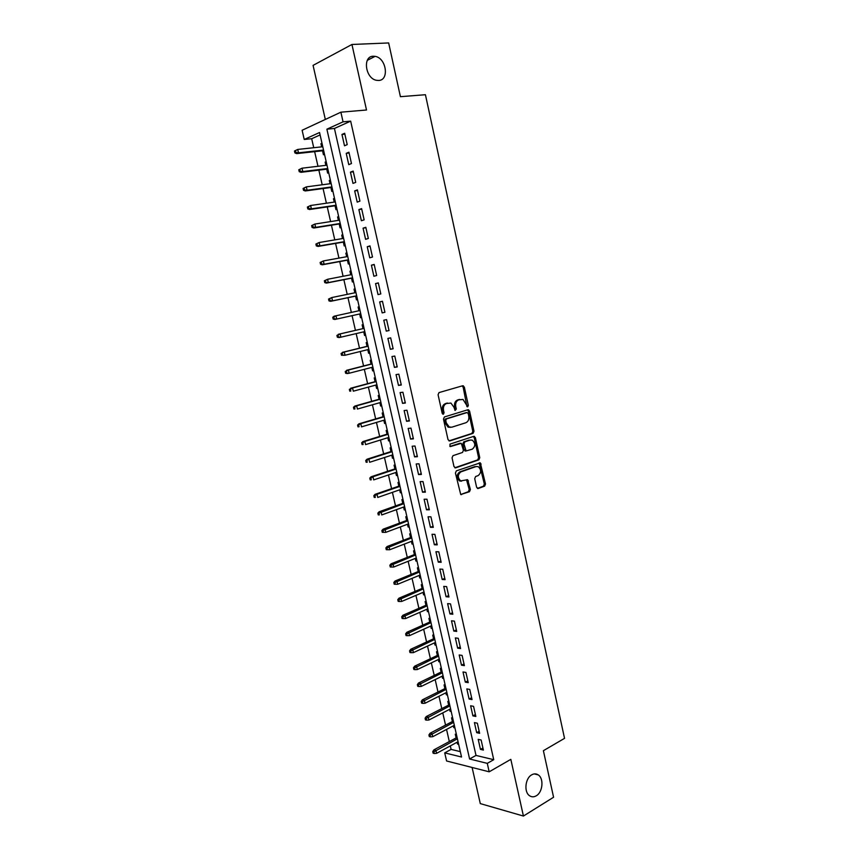 <?xml version="1.0" encoding="UTF-8"?>
<svg xmlns="http://www.w3.org/2000/svg" width="859" height="859" viewBox="0 0 859 859"><rect width="100%" height="100%" fill="white"/><g stroke="black" fill="none" stroke-linecap="round" stroke-linejoin="round"><path stroke-width="1.29" d="M467.693 406.833L468.327 405.362L464.343 387.098L462.679 385.755L439.024 392.584L438.079 394.721L442.192 413.308L443.394 414.242L444.049 412.739L443.523 410.344C443.029 406.876 444.039 404.589 446.53 403.494L450.921 403.075L453.939 407.187L455.12 410.462L456.301 409.013L455.775 406.64C455.291 403.204 456.279 400.938 458.727 399.854L463.012 399.435L467.693 406.833M466.952 406.651L463.173 387.248L462.11 385.916M442.643 414.081L442.364 410.462L443.523 410.344M454.905 410.334L454.604 406.769L455.775 406.64M531.678 774.85C525.182 778.265 523.786 792.181 529.606 795.767C531.71 797.152 533.944 797.163 536.295 795.788C542.791 792.213 544.037 778.383 538.206 774.882C536.166 773.551 533.987 773.54 531.678 774.85M373.289 56.232C362.305 56.114 365.365 78.652 376.553 80.306L378.626 80.467C389.599 80.349 386.314 57.886 375.093 56.361L373.289 56.232M476.605 487.257L478.248 488.492L484.637 486.151L485.518 484.004L480.31 462.84L456.344 470.861L455.42 473.041L460.735 494.537L469.486 491.702L470.399 489.523L467.661 479.709L460.671 480.9C457.493 477.658 457.557 474.651 460.886 471.87L476.144 466.534L478.259 466.662C481.437 469.841 481.394 472.826 478.13 475.618L475.618 476.52L474.716 478.678L476.605 487.257M487.278 763.361L489.179 771.811L446.583 760.977L444.726 752.871L461.541 757.015L319.548 132.522L304.236 139.469L302.121 130.267L340.883 112.185L343.052 121.838L326.882 129.183L469.594 758.991L487.278 763.361L493.732 759.689L350.665 121.14L343.052 121.838M340.883 112.185L366.503 109.995L351.943 44.475L388.665 42.95L400.412 96.68L425.43 94.715L564.535 738.353L543.393 750.691L553.572 797.249L523.421 816.05L510.826 759.356L489.179 771.811M473.084 433.355L473.985 431.229L469.583 411.053L467.919 409.732L444.414 416.948L443.469 419.106L448.022 439.636L449.729 440.946L473.084 433.355L471.913 433.441L472.815 431.325L468.402 411.182L467.425 409.883M475.381 437.618L479.773 457.686L478.871 459.823L455.678 467.844L453.981 466.566L452.049 457.836L452.983 455.667L462.518 452.457L463.43 450.309L461.283 443.319L450.535 446.54L449.966 446.497L449.998 444.114L473.738 436.34L475.381 437.618L474.211 437.714L478.592 457.75L479.773 457.686M472.106 767.474L480.299 803.605L523.421 816.05M351.943 44.475L313.073 65.381L325.325 119.444M457.095 742.24L457.503 744.012L458.47 743.486M456.419 734.466L455.27 734.209L456.118 737.902M453.359 725.823L453.777 727.659L454.755 727.144M452.682 718.06L451.544 717.823L452.392 721.528M449.611 709.341L450.052 711.252L451.029 710.747M448.946 701.61L447.807 701.384L448.645 705.089M445.853 692.805L446.304 694.791L447.281 694.297M445.187 685.095L444.049 684.891L444.898 688.596M442.074 676.216L442.546 678.277L443.534 677.794M441.419 668.517L440.291 668.334L441.129 672.049M438.294 659.562L438.777 661.698L439.765 661.226M437.639 651.895L436.512 651.734L437.349 655.438M434.493 642.854L434.998 645.066L435.985 644.604M433.849 635.209L432.721 635.059L433.559 638.774M430.681 626.093L431.197 628.38L432.195 627.929M430.037 618.459L428.909 618.34L429.758 622.056M426.848 609.267L427.385 611.629L428.383 611.189M426.214 601.654L425.098 601.558L425.935 605.273M423.004 592.377L423.562 594.825L424.571 594.396M422.381 584.796L421.264 584.711L422.113 588.426M419.149 575.433L419.729 577.957L420.738 577.538M418.537 567.874L417.42 567.81L418.269 571.536M415.284 558.436L415.874 561.034L416.883 560.626M414.672 550.898L413.555 550.855L414.403 554.57M411.407 541.374L412.009 544.048L413.029 543.661M410.795 533.858L409.689 533.836L410.538 537.551M407.51 524.248L408.132 527.007L409.152 526.621M406.908 516.753L405.802 516.753L406.651 520.479M403.601 507.068L404.245 509.902L405.265 509.537M403.011 499.594L401.905 499.616L402.753 503.342M399.671 489.823L400.337 492.744L401.368 492.379M399.091 482.382L397.996 482.414L398.834 486.14M395.741 472.514L396.418 475.521L397.459 475.167M395.161 465.095L394.066 465.159L394.915 468.885M391.79 455.152L392.488 458.234L393.529 457.901M391.221 447.754L390.126 447.829L390.974 451.566M387.828 437.725L388.547 440.892L389.589 440.56M387.269 430.348L386.174 430.456L387.022 434.182M383.844 420.234L384.585 423.476L385.637 423.165M383.297 412.889L382.201 413.007L383.05 416.744M379.85 402.678L380.612 406.017L381.664 405.706M379.313 395.355L378.218 395.505L379.066 399.231M375.845 385.068L376.618 388.483L377.681 388.193M375.308 377.767L374.223 377.928L375.072 381.664M371.818 367.384L372.623 370.884L373.686 370.605M371.292 360.114L370.208 360.297L371.056 364.033M367.792 349.645L368.597 353.232L369.671 352.963M367.265 342.397L366.181 342.601L367.04 346.349M364.57 335.515L365.644 335.257L364.57 335.515L363.733 331.842M363.228 324.616L362.144 324.852L362.992 328.589M360.522 317.723L361.607 317.486L360.522 317.723L359.674 313.986M358.096 307.028L359.169 306.792L358.096 307.028L358.933 310.743M354.853 292.801L354.026 289.139L355.111 288.914M355.605 296.108L356.464 299.877L357.537 299.619M350.762 274.794L349.935 271.186L351.03 270.982M351.524 278.176L352.394 281.967L353.457 281.688M346.649 256.712L345.844 253.18L346.939 252.975M347.433 260.17L348.303 263.992L349.366 263.681M342.516 238.577L341.732 235.098L342.827 234.915M343.321 242.098L344.201 245.953L345.264 245.62M338.371 220.366L337.598 216.951L338.704 216.779M339.198 223.974L340.078 227.85L341.141 227.495M334.215 202.09L333.453 198.74L334.57 198.579M335.053 205.773L335.944 209.671L337.007 209.295M330.049 183.751L329.298 180.465L330.414 180.315M330.898 187.509L331.799 191.439L332.852 191.031M325.862 165.347L325.121 162.115L326.248 161.986M326.731 169.18L327.633 173.131L328.686 172.713M347.219 144.634L344.663 133.263L341.957 134.455L344.513 145.794L347.219 144.634M351.471 163.543L348.926 152.204L346.22 153.342L348.765 164.638L351.471 163.543M355.712 182.376L353.167 171.091L350.451 172.154L352.985 183.407L355.712 182.376M359.932 201.146L357.398 189.893L354.67 190.902L357.204 202.112L359.932 201.146M364.141 219.84L361.618 208.63L358.879 209.575L361.392 220.752L364.141 219.84M368.328 238.469L365.816 227.302L363.067 228.183L365.58 239.317L368.328 238.469M372.495 257.024L369.993 245.899L367.244 246.726L369.746 257.818L372.495 257.024M376.661 275.514L374.17 264.422L371.41 265.195L373.89 276.244L376.661 275.514M380.805 293.928L378.314 282.89L375.555 283.599L378.035 294.605L380.805 293.928M384.929 312.279L382.448 301.273L379.678 301.928L382.148 312.901L384.929 312.279L382.148 312.901M389.041 330.565L386.571 319.602L383.79 320.203L386.26 331.123L389.041 330.565M393.143 348.786L390.684 337.855L387.892 338.403L390.34 349.291L393.143 348.786M397.223 366.933L394.775 356.055L391.972 356.539L394.421 367.384L397.223 366.933M401.293 385.015L398.844 374.17L396.042 374.599L398.479 385.412L401.293 385.015M405.341 403.032L402.914 392.23L400.101 392.606L402.527 403.376L405.341 403.032M409.378 420.985L406.962 410.226L404.138 410.538L406.554 421.275L409.378 420.985M413.404 438.874L410.989 428.147L408.165 428.416L410.57 439.099L413.404 438.874M417.41 456.698L415.004 446.014L412.17 446.218L414.575 456.87L417.41 456.698M421.404 474.458L419.009 463.806L416.175 463.967L418.558 474.576L421.404 474.458M425.388 492.153L422.993 481.545L420.148 481.641L422.531 492.218L425.388 492.153M429.35 509.784L426.966 499.208L424.121 499.251L426.493 509.795L429.35 509.784M433.301 527.34L430.928 516.817L428.072 516.807L430.434 527.308L433.301 527.34M437.231 544.853L434.879 534.352L432.013 534.298L434.364 544.756L437.231 544.853M441.161 562.291L438.809 551.832L435.932 551.725L438.283 562.14L441.161 562.291M445.069 579.664L442.729 569.249L439.84 569.087L442.181 579.471L445.069 579.664M448.967 596.984L446.626 586.6L443.738 586.386L446.068 596.737L448.967 596.984M452.843 614.239L450.513 603.888L447.625 603.619L449.944 613.938L452.843 614.239M456.709 631.429L454.39 621.121L451.49 620.799L453.81 631.075L456.709 631.429M460.564 648.556L458.255 638.291L455.345 637.915L457.654 648.158L460.564 648.556M464.397 665.628L462.099 655.396L459.189 654.977L461.487 665.177L464.397 665.628M468.23 682.637L465.932 672.436L463.012 671.974L465.31 682.143L468.23 682.637M472.042 699.58L469.755 689.423L466.834 688.907L469.111 699.043L472.042 699.58M475.843 716.47L473.556 706.345L470.635 705.787L472.901 715.88L475.843 716.47M479.623 733.307L477.357 723.214L474.415 722.602L476.681 732.663L479.623 733.307M350.665 121.14L334.43 128.463L476.004 755.415L493.732 759.689M478.195 739.363L480.449 749.381L483.392 750.079L481.137 740.018L478.195 739.363M320.096 134.927L311.688 138.718L313.739 147.716M314.641 151.646L317.98 166.281M318.861 170.136L322.2 184.782M323.07 188.561L326.409 203.218M327.258 206.922L330.608 221.579M331.434 225.208L334.785 239.876M335.59 243.43L338.94 258.108M339.734 261.587L343.085 276.276M343.868 279.68L347.219 294.379M347.981 297.697L351.342 312.408M352.083 315.661L355.433 330.339M356.174 333.603L359.502 348.185M360.265 351.503L363.561 365.966M364.334 369.327L367.609 383.672M368.393 387.087L371.636 401.325M372.43 404.793L375.651 418.913M376.457 422.424L379.657 436.447M380.473 440.001L383.64 453.906M384.467 457.514L387.613 471.312M388.451 474.963L391.575 488.653M392.413 492.347L395.516 505.93M396.375 509.666L399.446 523.142M400.315 526.932L403.365 540.3M404.245 544.134L407.273 557.394M408.154 561.281L411.16 574.435M412.052 578.354L415.037 591.411M415.939 595.384L418.891 608.333M419.815 612.338L422.746 625.191M423.67 629.239L426.579 641.984M427.514 646.086L430.402 658.724M431.347 662.869L434.214 675.41M435.169 679.598L438.004 692.032M438.97 696.262L441.784 708.6M442.761 712.873L445.553 725.114M446.54 729.42L449.311 741.564M450.309 745.923L451.104 749.402L460.317 751.625M321.985 143.249L320.933 143.7L321.653 146.868M322.544 150.776L323.446 154.76L324.498 154.309M325.121 162.115L326.173 161.675M329.298 180.465L330.35 180.046M333.453 198.74L334.516 198.343M337.598 216.951L338.661 216.586M341.732 235.098L342.795 234.754M345.844 253.18L346.907 252.857M349.935 271.186L351.009 270.896M354.026 289.139L355.089 288.86M368.597 353.232L369.681 353.038M372.623 370.884L373.708 370.712M376.618 388.483L377.713 388.332M380.612 406.017L381.697 405.877M384.585 423.476L385.68 423.369M388.547 440.892L389.642 440.796M392.488 458.234L393.594 458.169M396.418 475.521L397.524 475.467M400.337 492.744L401.443 492.712M404.245 509.902L405.351 509.902M408.132 527.007L409.249 527.029M412.009 544.048L413.125 544.091M415.874 561.034L416.991 561.088M419.729 577.957L420.846 578.032M423.562 594.825L424.69 594.922M427.385 611.629L428.512 611.748M431.197 628.38L432.324 628.509M434.998 645.066L436.125 645.227M438.777 661.698L439.905 661.87M442.546 678.277L443.684 678.47M446.304 694.791L447.442 695.006M450.052 711.252L451.19 711.488M453.777 727.659L454.926 727.906M457.503 744.012L458.642 744.281M451.104 749.402L444.726 752.871M311.688 138.718L304.236 139.469M334.43 128.463L326.882 129.183M476.004 755.415L469.594 758.991M320.933 143.7L322.061 143.593M341.957 134.455L344.867 134.154M346.22 153.342L349.108 153.009M350.451 172.154L353.328 171.789M354.67 190.902L357.537 190.505M358.879 209.575L361.736 209.145M363.067 228.183L365.913 227.721M367.244 246.726L370.068 246.222M371.41 265.195L374.213 264.658M375.555 283.599L378.347 283.03M379.678 301.928L382.47 301.326M386.26 331.123L389.02 330.479M390.34 349.291L393.1 348.604M394.421 367.384L397.159 366.664M398.479 385.412L401.207 384.66M402.527 403.376L405.244 402.592M406.554 421.275L409.26 420.459M410.57 439.099L413.265 438.262M448.301 427.213L449.117 426.955M414.575 456.87L417.249 455.989M418.558 474.576L421.221 473.663M422.531 492.218L425.184 491.273M426.493 509.795L429.135 508.818M430.434 527.308L433.065 526.309M434.364 544.756L436.984 543.726M438.283 562.14L440.892 561.088M442.181 579.471L444.779 578.375M446.068 596.737L448.656 595.609M449.944 613.938L452.521 612.789M453.81 631.075L456.365 629.905M457.654 648.158L460.199 646.956M461.487 665.177L464.021 663.943M465.31 682.143L467.833 680.876M469.111 699.043L471.623 697.744M472.901 715.88L475.403 714.559M476.681 732.663L479.172 731.31M480.449 749.381L482.93 748.006M454.604 406.769C454.121 403.333 455.109 401.078 457.557 399.993L459.511 399.414M442.364 410.462C441.87 407.005 442.879 404.729 445.37 403.623L447.346 403.032M448.956 440.903L471.913 433.441M468.198 413.501L467.028 412.578L446.412 418.945L445.757 420.448L446.315 422.972L449.246 427.02L451.77 427.202L465.825 422.757C468.252 421.64 469.218 419.385 468.735 415.981L468.198 413.501M466.136 412.664L467.028 412.578M450.46 427.353L448.087 427.127L445.155 423.079L444.597 420.556L445.252 419.052L465.857 412.696M454.841 467.779L477.701 459.887L478.592 457.75M459.823 443.308L449.88 446.455M472.267 449.182C475.575 446.379 475.596 443.384 472.321 440.173L470.27 440.044L464.891 441.805L463.978 443.953L466.115 450.932L472.267 449.182M465.739 451.061L464.075 449.772L462.808 444.039L463.72 441.891L469.089 440.13M474.211 437.714L473.32 436.479L474.501 436.383M461.487 481.169L459.501 480.943C456.312 477.701 456.387 474.694 459.715 471.924L474.963 466.587M460.703 494.516L468.316 491.724L469.218 489.555L466.523 479.762M477.368 488.406L483.456 486.183L484.336 484.036L479.161 462.915M294.465 151.034L294.905 152.913L295.915 152.462L295.485 150.583L294.465 151.034L297.719 149.434L298.492 152.816L296.666 153.621L323.671 150.658M295.915 152.462L298.492 152.816L323.532 150.078M295.485 150.583L297.719 149.434L322.78 146.749M296.666 153.621L294.905 152.913M298.782 169.771L299.211 171.65L300.231 171.22L299.802 169.352L298.782 169.771L302.035 168.192L302.808 171.553L300.972 172.326L327.848 169.04M300.231 171.22L302.808 171.553L327.73 168.525M299.802 169.352L302.035 168.192L326.978 165.207M300.972 172.326L299.211 171.65M303.087 188.454L303.517 190.311L304.537 189.914L304.107 188.046L303.087 188.454L306.33 186.875L307.103 190.236L305.256 190.956L332.014 187.359M304.537 189.914L307.103 190.236L331.907 186.908M304.107 188.046L306.33 186.875L331.155 183.601M305.256 190.956L303.517 190.311M307.372 207.051L307.801 208.909L308.821 208.533L308.392 206.675L307.372 207.051L310.604 205.494L311.377 208.834L309.53 209.521L336.159 205.612M308.821 208.533L311.377 208.834L336.073 205.226M308.392 206.675L310.604 205.494L335.332 201.929M309.53 209.521L307.801 208.909M311.634 225.595L312.064 227.442L313.095 227.087L312.665 225.241L311.634 225.595L314.877 224.049L315.64 227.377L313.782 228.011L340.304 223.791M313.095 227.087L315.64 227.377L340.228 223.469M312.665 225.241L314.877 224.049L339.477 220.194M313.782 228.011L312.064 227.442M315.897 244.063L316.316 245.899L317.347 245.577L316.917 243.731L315.897 244.063L319.118 242.528L319.881 245.846L318.023 246.436L344.416 241.916M317.347 245.577L319.881 245.846L344.362 241.658M316.917 243.731L319.118 242.528L343.621 238.383M318.023 246.436L316.316 245.899M320.128 262.457L320.557 264.293L321.588 263.992L321.159 262.156L320.128 262.457L323.36 260.943L324.111 264.25L322.254 264.797L348.529 259.966M321.588 263.992L324.111 264.25L348.475 259.772M321.159 262.156L323.36 260.943L347.734 256.519M322.254 264.797L320.557 264.293M324.348 280.796L324.777 282.622L325.808 282.343L325.389 280.506L324.348 280.796L327.569 279.282L328.331 282.579L326.463 283.094L352.619 277.962M325.808 282.343L328.331 282.579L352.587 277.822M325.389 280.506L327.569 279.282L351.846 274.579M326.463 283.094L324.777 282.622M328.557 299.061L328.976 300.886L330.017 300.618L329.598 298.792L328.557 299.061L331.778 297.558L332.53 300.843L330.651 301.316L356.689 295.883M330.017 300.618L332.53 300.843L356.678 295.807M329.598 298.792L331.778 297.558L355.937 292.575M330.651 301.316L328.976 300.886M334.838 319.473L360.748 313.739L334.838 319.473L333.163 319.076L334.215 318.839L333.797 317.025L332.744 317.261L333.163 319.076M332.744 317.261L334.087 316.209L360.018 310.507M333.797 317.025L335.966 315.779L336.717 319.043L334.215 318.839M336.921 335.397L337.34 337.2L338.392 336.986L337.974 335.171L336.921 335.397L340.132 333.915L340.883 337.179L364.807 331.585M338.392 336.986L340.883 337.179L338.994 337.566L337.34 337.2M337.974 335.171L340.132 333.915L364.076 328.374L338.253 334.312M341.087 353.457L341.495 355.261L342.548 355.068L342.129 353.264L341.087 353.457L344.287 351.997L345.039 355.25L368.855 349.377M342.548 355.068L345.039 355.25L341.495 355.261M342.129 353.264L344.287 351.997L368.124 346.188M342.397 352.351L368.103 346.08M345.232 371.464L345.64 373.257L346.692 373.085L346.284 371.292L345.232 371.464L348.432 370.014L349.173 373.246L372.881 367.115M346.692 373.085L349.173 373.246L347.283 373.558L345.64 373.257M346.284 371.292L348.432 370.014L372.162 363.926M346.531 370.326L372.13 363.765M349.355 389.395L349.774 391.189L350.826 391.038L350.418 389.245L349.355 389.395L352.555 387.957L353.307 391.189L376.908 384.778M350.826 391.038L349.774 391.189M350.418 389.245L352.555 387.957L376.178 381.6M350.655 388.236L376.135 381.385M353.478 407.273L353.887 409.056L354.95 408.927L354.531 407.134L353.478 407.273L354.767 406.082L356.668 405.845L357.408 409.056L380.902 402.377M354.95 408.927L353.887 409.056M354.531 407.134L356.668 405.845L380.183 399.22M354.767 406.082L380.118 398.941M357.58 425.076L357.988 426.848L359.051 426.74L358.632 424.969L357.58 425.076L358.858 423.863L360.769 423.659L361.499 426.859L384.896 419.922M359.051 426.74L357.988 426.848M358.632 424.969L360.769 423.659L384.177 416.765M358.858 423.863L384.102 416.432M361.66 442.814L362.068 444.586L363.132 444.5L362.723 442.729L361.66 442.814L362.928 441.569L364.85 441.419L365.58 444.608L388.869 437.403M363.132 444.5L362.068 444.586M362.723 442.729L364.85 441.419L388.15 434.257M362.928 441.569L388.064 433.859M365.73 460.499L366.138 462.26L367.212 462.196L366.804 460.435L365.73 460.499L366.997 459.221L368.919 459.103L369.649 462.282L392.831 454.819M367.212 462.196L366.138 462.26M366.804 460.435L368.919 459.103L392.112 451.684M366.997 459.221L392.015 451.233M369.789 478.109L370.197 479.87L371.26 479.827L370.863 478.066L369.789 478.109L371.045 476.809L372.967 476.734L373.697 479.891L396.772 472.171M371.26 479.827L370.197 479.87M370.863 478.066L372.967 476.734L396.063 469.057M371.045 476.809L395.945 468.542M373.826 495.664L374.234 497.415L375.308 497.393L374.9 495.643L373.826 495.664L375.072 494.333L377.004 494.29L377.735 497.447L400.702 489.469M375.308 497.393L374.234 497.415M374.9 495.643L377.004 494.29L400.004 486.355M375.072 494.333L399.875 485.786M377.853 513.145L378.261 514.895L379.334 514.895L378.937 513.145L377.853 513.145L379.087 511.803L381.031 511.792L381.75 514.938L404.621 506.692M379.334 514.895L378.261 514.895M378.937 513.145L403.923 503.599M379.087 511.803L403.784 502.977M381.868 530.572L382.266 532.312L383.35 532.333L382.953 530.594L381.868 530.572L383.093 529.198L385.036 529.23L385.766 532.365L408.53 523.872M382.953 530.594L407.832 520.779M383.093 529.198L407.671 520.103M385.766 532.365L383.35 532.333M385.874 547.935L386.271 549.674L387.355 549.717L386.947 547.978L385.874 547.935L387.087 546.539L389.041 546.603L389.75 549.728L412.417 540.977M386.947 547.978L411.719 537.906M387.087 546.539L411.558 537.165M389.75 549.728L387.355 549.717M389.857 565.243L390.254 566.972L391.339 567.026L390.942 565.297L389.857 565.243L391.06 563.815L393.014 563.923L393.733 567.026L416.293 558.028M390.942 565.297L415.606 554.968M391.06 563.815L415.423 554.173M393.733 567.026L391.339 567.026M393.819 582.477L394.217 584.206L395.312 584.281L394.915 582.563L393.819 582.477L395.022 581.028L396.987 581.167L397.696 584.27L420.158 575.025M394.915 582.563L419.471 571.965M395.022 581.028L419.278 571.117M397.696 584.27L395.312 584.281M397.781 599.657L398.179 601.375L399.263 601.483L398.866 599.765L397.781 599.657L398.973 598.186L400.938 598.358L401.647 601.45L424.013 591.958M398.866 599.765L423.315 588.909M398.973 598.186L423.111 588.007M401.647 601.45L399.263 601.483M401.722 616.773L402.119 618.491L403.204 618.609L402.817 616.902L401.722 616.773L402.903 615.269L404.879 615.484L405.577 618.566L427.846 608.827M402.817 616.902L427.159 605.799M402.903 615.269L426.944 604.833M405.577 618.566L403.204 618.609M405.652 633.835L406.039 635.542L407.134 635.681L406.747 633.974L405.652 633.835L406.822 632.31L408.798 632.557L409.507 635.628L431.669 625.642M406.747 633.974L430.982 622.614M406.822 632.31L430.756 621.605M409.507 635.628L407.134 635.681M409.56 650.832L409.958 652.529L411.053 652.69L410.666 650.993L409.56 650.832L410.731 649.275L412.707 649.565L413.415 652.625L435.481 642.392M410.666 650.993L434.794 639.386M410.731 649.275L434.557 638.323M413.415 652.625L411.053 652.69M413.458 667.765L413.855 669.462L414.951 669.644L414.564 667.948L413.458 667.765L414.618 666.197L416.604 666.509L417.302 669.558L439.282 659.089M414.564 667.948L438.595 656.093M414.618 666.197L438.337 654.977M417.302 669.558L414.951 669.644M417.345 684.644L417.742 686.33L418.838 686.534L418.451 684.848L417.345 684.644L418.494 683.045L420.491 683.399L421.189 686.438L443.061 675.732M418.451 684.848L442.385 672.747M418.494 683.045L442.117 671.566M421.189 686.438L418.838 686.534M421.221 701.47L421.608 703.145L422.714 703.371L422.327 701.685L421.221 701.47L422.36 699.838L424.357 700.235L425.055 703.253L446.83 692.311M422.327 701.685L446.154 689.337M422.36 699.838L445.875 688.113M425.055 703.253L422.714 703.371M425.087 718.221L425.463 719.896L426.579 720.143L426.193 718.468L425.087 718.221L426.214 716.578L428.212 716.997L428.909 720.014L450.588 708.836M426.193 718.468L449.912 705.873M426.214 716.578L449.622 704.595M428.909 720.014L426.579 720.143M428.931 734.928L429.307 736.592L430.423 736.85L430.037 735.186L428.931 734.928L430.048 733.253L432.056 733.715L432.743 736.711L454.336 725.307M430.037 735.186L453.659 722.344M430.048 733.253L453.359 721.012M432.743 736.711L430.423 736.85M432.764 751.571L433.14 753.225L434.257 753.504L433.87 751.85L432.764 751.571L433.881 749.875L435.889 750.369L436.576 753.354L458.062 741.714M433.87 751.85L457.396 738.772M433.881 749.875L457.085 737.387M436.576 753.354L434.257 753.504M467.156 405.491L468.327 405.362M442.89 412.857L444.049 412.739M455.13 409.142L456.301 409.013M457.557 399.993L458.727 399.854M445.37 403.623L446.53 403.494M463.173 387.248L464.343 387.098M468.402 411.182L469.583 411.053M472.815 431.325L473.985 431.229M445.252 419.052L446.412 418.945M444.597 420.556L445.757 420.448M445.155 423.079L446.315 422.972M477.701 459.887L478.871 459.823M455.077 467.865L455.678 467.844M459.318 443.341L460.488 443.255M463.72 441.891L464.891 441.805M462.808 444.039L463.978 443.953M464.075 449.772L465.245 449.697M459.715 471.924L460.886 471.87M467.328 480.943L468.499 480.9M469.218 489.555L470.399 489.523M468.316 491.724L469.486 491.702M460.907 494.601L461.594 494.591M479.977 464.107L481.158 464.043M484.336 484.036L485.518 484.004M483.456 486.183L484.637 486.151M477.593 488.503L478.248 488.492M367.319 60.334L375.093 56.361M534.298 773.916L538.206 774.882M462.217 385.949L463.388 385.798M467.479 409.915L468.649 409.786M448.087 427.127L449.246 427.02M464.944 451.007L466.115 450.932M459.501 480.943L460.671 480.9M466.577 479.752L467.661 479.709M479.225 462.894L480.31 462.84"/></g></svg>
